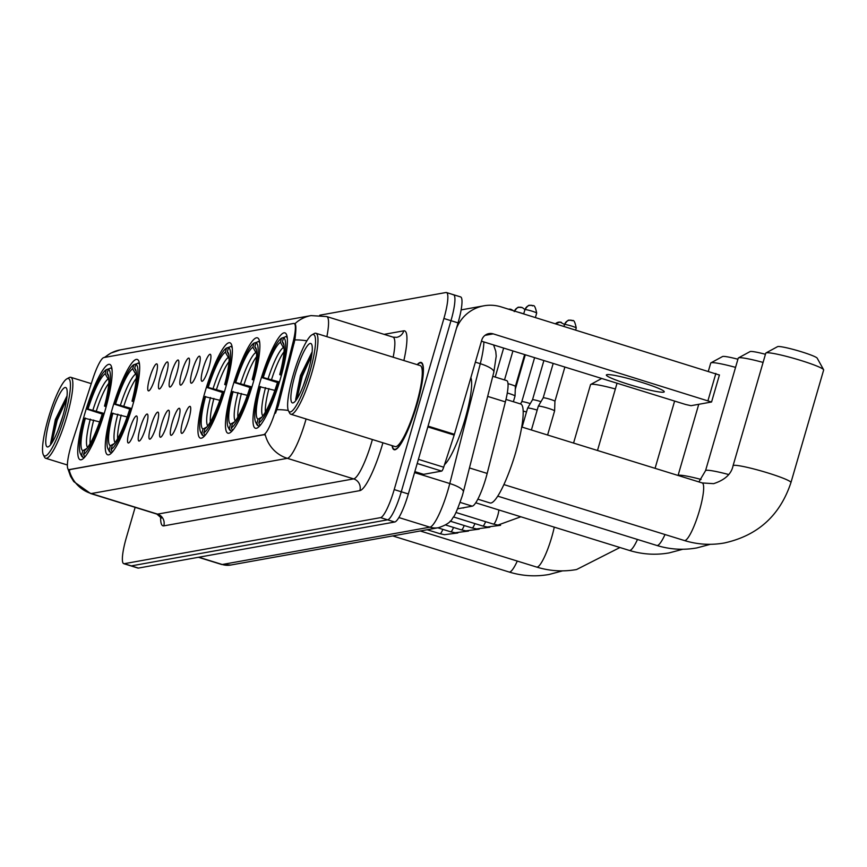 <?xml version="1.0" encoding="UTF-8"?>
<svg xmlns="http://www.w3.org/2000/svg" width="867" height="867" viewBox="0 0 867 867"><rect width="100%" height="100%" fill="white"/><g stroke="black" fill="none" stroke-linecap="round" stroke-linejoin="round"><path stroke-width="1.3" d="M105.178 410.221A49.918 9.266 -72.8 0 0 109.73 364.378A49.918 9.266 -72.8 0 0 84.728 413.895A49.918 9.266 -72.8 0 0 80.165 459.738A49.918 9.266 -72.8 0 0 105.178 410.221M252.904 383.68A49.918 9.266 -72.8 0 0 257.456 337.837A49.918 9.266 -72.8 0 0 232.443 387.354A49.918 9.266 -72.8 0 0 227.891 433.197A49.918 9.266 -72.8 0 0 252.904 383.68M225.377 388.622A49.918 9.266 -72.8 0 0 229.928 342.779A49.918 9.266 -72.8 0 0 204.915 392.296A49.918 9.266 -72.8 0 0 200.364 438.138A49.918 9.266 -72.8 0 0 225.377 388.622M132.705 405.279A49.918 9.266 -72.8 0 0 137.257 359.437A49.918 9.266 -72.8 0 0 112.244 408.953A49.918 9.266 -72.8 0 0 107.692 454.796A49.918 9.266 -72.8 0 0 132.705 405.279M280.42 378.727A49.918 9.266 -72.8 0 0 284.972 332.885A49.918 9.266 -72.8 0 0 259.959 382.412A49.918 9.266 -72.8 0 0 255.407 428.255A49.918 9.266 -72.8 0 0 280.42 378.727M203.171 368.291A14.132 2.623 107.2 0 1 210.508 354.451A14.132 2.623 107.2 0 1 208.958 367.25A14.132 2.623 107.2 0 1 202.195 381.263A14.132 2.623 107.2 0 1 203.171 368.291M192.474 370.209A14.132 2.623 107.2 0 1 199.811 356.37A14.132 2.623 107.2 0 1 198.272 369.169A14.132 2.623 107.2 0 1 191.499 383.192A14.132 2.623 107.2 0 1 192.474 370.209M181.788 372.138A14.132 2.623 107.2 0 1 189.125 358.299A14.132 2.623 107.2 0 1 187.575 371.098A14.132 2.623 107.2 0 1 180.813 385.111A14.132 2.623 107.2 0 1 181.788 372.138M171.092 374.056A14.132 2.623 107.2 0 1 178.429 360.217A14.132 2.623 107.2 0 1 176.879 373.016A14.132 2.623 107.2 0 1 170.116 387.029A14.132 2.623 107.2 0 1 171.092 374.056M160.406 375.975A14.132 2.623 107.2 0 1 167.743 362.135A14.132 2.623 107.2 0 1 166.193 374.934A14.132 2.623 107.2 0 1 159.42 388.947A14.132 2.623 107.2 0 1 160.406 375.975M149.709 377.893A14.132 2.623 107.2 0 1 157.046 364.053A14.132 2.623 107.2 0 1 155.496 376.852A14.132 2.623 107.2 0 1 148.734 390.876A14.132 2.623 107.2 0 1 149.709 377.893M182.97 420.397A14.132 2.623 107.2 0 1 190.296 406.558A14.132 2.623 107.2 0 1 188.757 419.357A14.132 2.623 107.2 0 1 181.983 433.37A14.132 2.623 107.2 0 1 182.97 420.397M172.273 422.316A14.132 2.623 107.2 0 1 179.61 408.476A14.132 2.623 107.2 0 1 178.06 421.275A14.132 2.623 107.2 0 1 171.298 435.299A14.132 2.623 107.2 0 1 172.273 422.316M161.576 424.245A14.132 2.623 107.2 0 1 168.913 410.405A14.132 2.623 107.2 0 1 167.374 423.204A14.132 2.623 107.2 0 1 160.601 437.217A14.132 2.623 107.2 0 1 161.576 424.245M150.891 426.163A14.132 2.623 107.2 0 1 158.227 412.324A14.132 2.623 107.2 0 1 156.678 425.123A14.132 2.623 107.2 0 1 149.915 439.135A14.132 2.623 107.2 0 1 150.891 426.163M140.194 428.081A14.132 2.623 107.2 0 1 147.531 414.242A14.132 2.623 107.2 0 1 145.992 427.041A14.132 2.623 107.2 0 1 139.219 441.054A14.132 2.623 107.2 0 1 140.194 428.081M129.508 429.999A14.132 2.623 107.2 0 1 136.845 416.16A14.132 2.623 107.2 0 1 135.295 428.959A14.132 2.623 107.2 0 1 128.533 442.983A14.132 2.623 107.2 0 1 129.508 429.999M492.77 376.3L506.696 380.613A28.253 5.245 107.2 0 1 505.385 401.887L487.178 473.436A28.253 5.245 107.2 0 1 485.91 478.107A28.253 5.245 107.2 0 1 472.266 506.165L457.646 508.788M277.039 405.203A25.436 4.725 107.2 0 1 275.89 409.419A25.436 4.725 107.2 0 1 263.622 434.66L69.078 469.621A25.436 4.725 107.2 0 1 68.612 469.6A25.436 4.725 107.2 0 1 72.243 442.007L92.932 378.554A25.436 4.725 107.2 0 1 103.899 357.54L293.675 323.434A25.436 4.725 107.2 0 1 294.141 323.456A25.436 4.725 107.2 0 1 292.97 342.606L277.039 405.203L278.329 405.604L275.5 413.245M392.09 445.627A45.68 8.486 -72.8 0 0 394.138 449.713A45.68 8.486 -72.8 0 0 417.027 404.401A45.68 8.486 -72.8 0 0 421.189 362.449A45.68 8.486 -72.8 0 0 417.2 364.66M306.094 418.967A37.671 6.99 107.2 0 1 305.531 420.918A37.671 6.99 107.2 0 1 287.345 458.329A32.968 32.242 -100.2 0 1 265.183 434.475L69.1 469.719M135.144 507.347L126.322 537.713A28.253 5.245 -72.8 0 0 123.743 563.669L130.819 565.858A28.253 5.245 -72.8 0 0 131.34 565.88L387.636 519.821A28.253 5.245 -72.8 0 0 401.269 491.773L450.981 320.682A28.253 5.245 -72.8 0 0 453.549 294.737A28.253 5.245 -72.8 0 0 453.04 294.715M294.552 323.705L294.953 323.705C296.211 324.616 296.178 330.024 294.856 339.929L278.329 405.604M123.743 563.669A28.253 5.245 -72.8 0 0 124.263 563.691L380.559 517.632A28.253 5.245 -72.8 0 0 394.203 489.584L443.904 318.492A28.253 5.245 -72.8 0 0 446.483 292.547A28.253 5.245 -72.8 0 0 445.963 292.515L319.739 315.198M458.047 322.882A28.253 5.245 -72.8 0 0 460.626 296.926L453.549 294.737A28.253 5.245 -72.8 0 1 450.981 320.682L401.269 491.773A28.253 5.245 -72.8 0 1 387.636 519.821L131.34 565.88A28.253 5.245 -72.8 0 1 130.819 565.858L137.886 568.048A28.253 5.245 -72.8 0 0 138.406 568.08L394.702 522.021A28.253 5.245 -72.8 0 0 408.346 493.962L458.047 322.882L443.904 318.492M663.591 392.177A30.139 2.839 -163.8 0 0 664.252 391.819A30.139 2.839 -163.8 0 0 638.806 381.48A30.139 2.839 -163.8 0 0 607.019 374.642A30.139 2.839 -163.8 0 0 606.358 374.999A30.139 2.839 -163.8 0 0 631.805 385.327A30.139 2.839 -163.8 0 0 663.591 392.177M414.838 471.615L423.605 474.336L441.661 471.095L417.19 463.509M456.421 328.463A37.671 36.847 -100.2 0 1 483.938 305.802A37.671 36.847 -100.2 0 1 501.061 306.864L719.328 374.999M461.136 309.898A37.671 36.847 -100.2 0 1 461.547 309.822L483.938 305.802M481.456 341.186L685.634 404.488L691.021 405.691L711.482 402.017L493.215 333.871A9.418 9.212 79.8 0 0 481.759 340.135L454.406 434.291A4.714 0.878 107.2 0 1 454.167 435.071L443.687 467.205A4.714 0.878 107.2 0 1 441.661 471.095M293.284 374.685A40.5 7.521 -72.8 0 0 288.451 410.763A40.5 7.521 -72.8 0 0 309.887 371.705A40.5 7.521 -72.8 0 0 312.012 334.792A40.5 7.521 -72.8 0 0 293.284 374.685M288.451 410.763L289.611 413.06A42.385 7.868 -72.8 0 0 290.803 414.231A42.385 7.868 -72.8 0 0 312.044 372.181A42.385 7.868 -72.8 0 0 315.902 333.264A42.385 7.868 -72.8 0 0 314.255 333.546L312.012 334.792M290.803 414.231L395.114 446.57A42.385 7.868 -72.8 0 0 416.355 404.521A42.385 7.868 -72.8 0 0 420.213 365.603L315.902 333.264M392.328 445.703A45.214 8.399 -72.8 0 0 394.279 449.269A45.214 8.399 -72.8 0 0 416.929 404.412A45.214 8.399 -72.8 0 0 421.059 362.905A45.214 8.399 -72.8 0 0 417.428 364.736M444.522 464.636A47.089 8.746 -72.8 0 0 465.048 419.151A47.089 8.746 -72.8 0 0 470.868 377.633M303.244 385.902L307.958 372.019M307.958 372.051A31.082 5.766 -72.8 0 0 311.665 344.362A31.082 5.766 -72.8 0 0 295.213 374.338A31.082 5.766 -72.8 0 0 293.577 402.678A31.082 5.766 -72.8 0 0 307.958 372.051M311.925 352.295L300.459 375.509L295.669 399.514M296.85 399.058L302.28 376.289L311.752 355.253M295.799 400.001L301.174 375.942L312.066 352.728M765.973 352.956L777.569 346.648A20.721 1.951 16.2 0 1 777.872 346.551A20.721 1.951 16.2 0 1 798.789 350.983A20.721 1.951 16.2 0 1 817.18 358.158L823.596 369.7A30.139 2.839 -163.8 0 0 796.838 359.252A30.139 2.839 -163.8 0 0 766.417 352.815A30.139 2.839 -163.8 0 0 765.973 352.956A30.139 2.839 -163.8 0 0 765.767 353.183L733.059 465.742A30.139 2.839 16.2 0 1 733.72 465.373A30.139 2.839 16.2 0 1 765.507 472.222A30.139 2.839 16.2 0 1 790.953 482.551L823.65 370.003A30.139 2.839 -163.8 0 0 823.596 369.7M279.109 383.095L262.365 377.709A44.835 8.323 -72.8 0 1 281.612 338.119L280.399 342.281A40.5 7.521 -72.8 0 0 263.254 377.546L279.445 382M477.825 499.175L489.996 502.947A51.803 9.613 -72.8 0 0 515.952 451.555A51.803 9.613 -72.8 0 0 520.677 403.989L505.992 399.438M256.805 424.451A46.72 8.67 -72.8 0 0 258.084 425.73L256.838 423.367A44.835 8.323 -72.8 0 1 255.657 422.153L256.805 424.451M259.482 426.163L258.084 425.73M281.612 338.119L284.734 337.111M287.14 336.916L285.828 336.504L283.542 337.772A44.835 8.323 -72.8 0 1 280.637 374.425L281.569 374.631M287.302 338.228A46.72 8.67 -72.8 0 0 285.828 336.504M274.861 390.388L259.742 386.715A44.835 8.323 -72.8 0 0 255.657 422.153M260.642 386.552A40.5 7.521 -72.8 0 0 258.052 419.205L256.838 423.367M263.254 377.546L262.365 377.709M280.637 374.425L279.738 374.587A40.5 7.521 -72.8 0 0 283.325 343.007A40.5 7.521 -72.8 0 0 282.328 341.934L283.542 337.772M258.052 419.205L261.964 417.038M284.17 348.902L280.399 342.281M281.385 375.324L279.738 374.587M282.328 341.934L283.91 344.958M278.946 383.637L278.014 383.431A44.835 8.323 -72.8 0 1 258.767 423.02L260.013 425.383A46.72 8.67 -72.8 0 0 260.349 425.166M258.767 423.02L259.981 418.859A40.5 7.521 -72.8 0 0 277.126 383.593L278.014 383.431M763.079 362.428A30.139 2.839 -163.8 0 0 738.901 357.768A30.139 2.839 -163.8 0 0 738.446 357.908L750.042 351.601A20.721 1.951 16.2 0 1 750.356 351.503A20.721 1.951 16.2 0 1 765.442 354.289M738.446 357.908A30.139 2.839 -163.8 0 0 738.24 358.125L705.543 470.683A30.139 2.839 16.2 0 1 706.193 470.326A30.139 2.839 16.2 0 1 728.605 474.509M251.593 388.037L234.838 382.65A44.835 8.323 -72.8 0 1 254.085 343.061L252.882 347.233A40.5 7.521 -72.8 0 0 235.737 382.499L251.929 386.942M462.534 507.91A51.803 9.613 -72.8 0 0 464.419 507.574M229.289 429.393A46.72 8.67 -72.8 0 0 230.568 430.671L229.321 428.309A44.835 8.323 -72.8 0 1 228.129 427.106L229.289 429.393M231.955 431.105L230.568 430.671M254.085 343.061L257.217 342.064M259.623 341.858L258.312 341.457L256.014 342.714A44.835 8.323 -72.8 0 1 253.11 379.367L254.053 379.583M259.786 343.169A46.72 8.67 -72.8 0 0 258.312 341.457M247.344 395.341L232.226 391.656A44.835 8.323 -72.8 0 0 228.129 427.106M233.115 391.494A40.5 7.521 -72.8 0 0 230.535 424.147L229.321 428.309M235.737 382.499L234.838 382.65M253.11 379.367L252.221 379.529A40.5 7.521 -72.8 0 0 255.808 347.949A40.5 7.521 -72.8 0 0 254.811 346.887L256.014 342.714M230.535 424.147L234.437 421.991M256.643 353.844L252.882 347.233M253.868 380.266L252.221 379.529M254.811 346.887L256.394 349.9M251.419 388.579L250.498 388.373A44.835 8.323 -72.8 0 1 231.251 427.962L232.497 430.325A46.72 8.67 -72.8 0 0 232.833 430.119M231.251 427.962L232.464 423.8A40.5 7.521 -72.8 0 0 249.609 388.535L250.498 388.373M735.552 367.37A30.139 2.839 -163.8 0 0 711.373 362.709A30.139 2.839 -163.8 0 0 710.929 362.85L722.525 356.543A20.721 1.951 16.2 0 1 722.829 356.445A20.721 1.951 16.2 0 1 737.915 359.241M710.929 362.85A30.139 2.839 -163.8 0 0 710.723 363.067L708.382 371.13M224.065 392.979L207.321 387.603A44.835 8.323 -72.8 0 1 226.569 348.014L225.355 352.175A40.5 7.521 -72.8 0 0 208.21 387.441L224.401 391.884M201.762 434.345A46.72 8.67 -72.8 0 0 203.041 435.613L201.805 433.262A44.835 8.323 -72.8 0 1 200.613 432.048L201.762 434.345M204.439 436.047L203.041 435.613M226.569 348.014L229.69 347.006M232.107 346.811L230.795 346.399L228.498 347.667A44.835 8.323 -72.8 0 1 225.593 384.319L226.536 384.525M232.258 348.111A46.72 8.67 -72.8 0 0 230.795 346.399M219.817 400.283L204.71 396.609A44.835 8.323 -72.8 0 0 200.613 432.048M205.598 396.447A40.5 7.521 -72.8 0 0 203.008 429.089L201.805 433.262M208.21 387.441L207.321 387.603M225.593 384.319L224.705 384.482A40.5 7.521 -72.8 0 0 228.281 352.891A40.5 7.521 -72.8 0 0 227.284 351.829L228.498 347.667M203.008 429.089L206.92 426.932M229.126 358.797L225.355 352.175M226.341 385.219L224.705 384.482M227.284 351.829L228.866 354.841M223.903 393.531L222.982 393.325A44.835 8.323 -72.8 0 1 203.734 432.915L204.97 435.267A46.72 8.67 -72.8 0 0 205.306 435.061M203.734 432.915L204.937 428.742A40.5 7.521 -72.8 0 0 222.082 393.477L222.982 393.325M131.394 409.636L114.65 404.25A44.835 8.323 -72.8 0 1 133.886 364.66L132.684 368.833A40.5 7.521 -72.8 0 0 115.539 404.098L131.73 408.541M109.09 450.992A46.72 8.67 -72.8 0 0 110.369 452.271L109.123 449.919A44.835 8.323 -72.8 0 1 107.931 448.705L109.09 450.992M111.756 452.704L110.369 452.271M133.886 364.66L137.019 363.663M139.424 363.457L138.113 363.056L135.826 364.313A44.835 8.323 -72.8 0 1 132.922 400.977L133.854 401.183M139.587 364.769A46.72 8.67 -72.8 0 0 138.113 363.056M127.146 416.94L112.027 413.256A44.835 8.323 -72.8 0 0 107.931 448.705M112.927 413.104A40.5 7.521 -72.8 0 0 110.337 445.746L109.123 449.919M115.539 404.098L114.65 404.25M132.922 400.977L132.022 401.128A40.5 7.521 -72.8 0 0 135.61 369.548A40.5 7.521 -72.8 0 0 134.613 368.486L135.826 364.313M110.337 445.746L114.249 443.59M136.455 375.444L132.684 368.833M133.67 401.865L132.022 401.128M134.613 368.486L136.195 371.499M131.22 410.178L130.299 409.972A44.835 8.323 -72.8 0 1 111.052 449.572L112.298 451.924A46.72 8.67 -72.8 0 0 112.634 451.718M111.052 449.572L112.266 445.4A40.5 7.521 -72.8 0 0 129.411 410.134L130.299 409.972M615.364 388.969A30.139 2.839 -163.8 0 0 591.175 384.309A30.139 2.839 -163.8 0 0 590.73 384.449A30.139 2.839 -163.8 0 0 590.525 384.666L573.564 443.059M103.877 414.578L87.123 409.202A44.835 8.323 -72.8 0 1 106.37 369.613L105.156 373.775A40.5 7.521 -72.8 0 0 88.022 409.04L104.213 413.483M81.574 455.944A46.72 8.67 -72.8 0 0 82.842 457.212L81.606 454.861A44.835 8.323 -72.8 0 1 80.414 453.647L81.574 455.944M84.24 457.646L82.842 457.212M106.37 369.613L109.491 368.605M111.908 368.41L110.597 367.998L108.299 369.266A44.835 8.323 -72.8 0 1 105.395 405.919L106.338 406.124M112.071 369.721A46.72 8.67 -72.8 0 0 110.597 367.998M99.629 421.882L84.511 418.208A44.835 8.323 -72.8 0 0 80.414 453.647M85.4 418.046A40.5 7.521 -72.8 0 0 82.809 450.688L81.606 454.861M88.022 409.04L87.123 409.202M105.395 405.919L104.506 406.081A40.5 7.521 -72.8 0 0 108.082 374.49A40.5 7.521 -72.8 0 0 107.085 373.428L108.299 369.266M82.809 450.688L86.722 448.532M108.928 380.396L105.156 373.775M106.142 406.818L104.506 406.081M107.085 373.428L108.678 376.441M103.704 415.13L102.783 414.925A44.835 8.323 -72.8 0 1 83.535 454.514L84.771 456.866A46.72 8.67 -72.8 0 0 85.107 456.66M83.535 454.514L84.749 450.341A40.5 7.521 -72.8 0 0 101.883 415.087L102.783 414.925M531.406 429.989L538.309 406.211A8.475 0.802 16.2 0 1 538.32 406.2A8.475 0.802 16.2 0 1 538.494 406.114A8.475 0.802 16.2 0 1 548.182 408.27A8.475 0.802 16.2 0 1 554.598 410.925A8.475 0.802 16.2 0 1 554.587 410.947L547.597 435.017M553.189 363.436L543.186 397.855A6.123 0.574 16.2 0 1 543.197 397.855A6.123 0.574 16.2 0 1 543.316 397.79A6.123 0.574 16.2 0 1 550.317 399.351A6.123 0.574 16.2 0 1 554.945 401.269A6.123 0.574 16.2 0 1 554.945 401.28L554.598 410.925M522.107 427.117L527.613 408.129A8.475 0.802 16.2 0 1 527.624 408.119A8.475 0.802 16.2 0 1 527.797 408.032A8.475 0.802 16.2 0 1 537.182 410.091M543.891 360.553L532.501 399.785A6.123 0.574 16.2 0 1 532.501 399.774A6.123 0.574 16.2 0 1 532.631 399.709A6.123 0.574 16.2 0 1 539.632 401.269A6.123 0.574 16.2 0 1 540.943 401.692M534.603 357.67L521.804 401.703A6.123 0.574 16.2 0 1 521.804 401.692A6.123 0.574 16.2 0 1 521.934 401.638A6.123 0.574 16.2 0 1 528.935 403.188A6.123 0.574 16.2 0 1 530.257 403.621M523.191 411.066A8.475 0.802 16.2 0 1 526.486 412.009M507.303 392.979A8.475 0.802 16.2 0 1 508.626 393.38A8.475 0.802 16.2 0 1 515.031 396.046A8.475 0.802 16.2 0 1 515.031 396.056L513.383 401.724M508.019 383.68A6.123 0.574 16.2 0 1 510.761 384.46A6.123 0.574 16.2 0 1 515.388 386.389A6.123 0.574 16.2 0 1 515.388 386.4L515.031 396.046M48.184 418.728A40.5 7.521 -72.8 0 0 43.35 454.807A40.5 7.521 -72.8 0 0 64.787 415.748A40.5 7.521 -72.8 0 0 66.9 378.836A40.5 7.521 -72.8 0 0 48.184 418.728M43.35 454.807L44.51 457.104A42.385 7.868 -72.8 0 0 45.702 458.275A42.385 7.868 -72.8 0 0 66.932 416.225A42.385 7.868 -72.8 0 0 70.801 377.308A42.385 7.868 -72.8 0 0 69.154 377.6L66.9 378.836M58.143 429.956L62.858 416.073M62.858 416.095A31.082 5.766 -72.8 0 0 66.564 388.405A31.082 5.766 -72.8 0 0 50.113 418.382A31.082 5.766 -72.8 0 0 48.476 446.722A31.082 5.766 -72.8 0 0 62.858 416.095M66.824 396.338L55.358 419.552L50.568 443.568M51.749 443.102L57.179 420.332L66.651 399.297M50.687 444.045L56.073 419.986L66.965 396.772M469.459 467.942L487.178 473.436M292.97 342.606L294.249 342.996M69.078 469.621L69.956 469.892M263.622 434.66L264.489 434.931M460.16 502.405L472.266 506.165M487.666 396.392L505.385 401.887M382.911 442.788A47.089 8.746 107.2 0 1 359.87 490.624L163.787 525.868A9.418 9.212 79.8 0 0 157.566 514.12L353.649 478.887A37.671 6.99 -72.8 0 0 371.835 441.476A37.671 6.99 -72.8 0 0 372.387 439.526M163.787 525.868A47.089 8.746 107.2 0 1 160.644 516.699M156.873 514.088A37.671 6.99 -72.8 0 0 157.566 514.12L91.263 493.561A37.671 6.99 107.2 0 1 90.58 493.529L156.873 514.088L161.392 518.076L161.208 516.266M288.31 410.438A32.968 8.659 -165.7 0 0 276.974 409.69M69.111 469.751A32.968 32.242 79.8 0 0 91.263 493.561L287.345 458.329L353.649 478.887A9.418 9.212 79.8 0 1 359.87 490.624M104.864 357.367A32.968 32.242 -100.2 0 1 120.264 349.889L311.047 315.599A32.968 32.242 79.8 0 0 294.953 323.705L294.141 323.456M306.94 340.807A32.968 8.659 -165.7 0 0 294.856 339.929M311.047 315.599L326.718 316.563A37.671 6.99 107.2 0 1 326.87 336.656M384.114 334.359L403.784 330.826A47.089 8.746 107.2 0 1 403.87 360.531M124.263 563.691L138.406 568.08M380.559 517.632L394.702 522.021M394.203 489.584L408.346 493.962M393.163 357.215A37.671 6.99 -72.8 0 0 393.022 337.122L396.609 337.35A9.418 9.212 79.8 0 0 403.784 330.826M198.803 557.221L222.245 564.493A18.836 18.424 79.8 0 0 230.806 565.024L221.551 564.46A37.671 6.99 -72.8 0 0 222.245 564.493L429.902 527.169A37.671 6.99 -72.8 0 0 448.087 489.768A37.671 6.99 -72.8 0 0 449.789 483.537L414.545 472.602M398.853 517.545L429.902 527.169A18.836 18.424 79.8 0 0 438.474 527.7L230.806 565.024M493.583 344.947L495.783 351.373L496.206 356.239L493.832 372.149L463.336 491.99A18.836 4.942 -165.7 0 0 449.789 483.537L480.285 363.696L475.365 362.168M493.832 372.149A18.836 4.942 -165.7 0 0 480.285 363.696A37.671 6.99 -72.8 0 0 483.862 341.934M485.011 335.345L493.215 333.871M428.049 426.12L454.406 434.291M708.025 400.467L715.871 373.449M454.167 435.071L427.821 426.911M418.393 459.358L443.687 467.205M733.059 465.742C731.39 474.011 724.91 479.982 713.628 483.656L702.194 482.941A30.139 5.592 107.2 0 1 699.441 510.62A30.139 5.592 107.2 0 1 684.897 540.542A30.139 5.592 107.2 0 1 684.345 540.52L503.879 484.577M284.04 351.839A34.853 6.47 -72.8 0 0 271.555 379.551M265.53 387.636A36.23 6.73 -72.8 0 0 262.82 415.976M283.216 347.645A36.23 6.73 -72.8 0 0 268.152 378.63M268.943 388.557A34.853 6.47 -72.8 0 0 265.356 412.096M665.022 534.527A30.139 5.592 107.2 0 1 657.381 545.495A30.139 5.592 107.2 0 1 656.828 545.462L497.712 496.141M256.513 356.792A34.853 6.47 -72.8 0 0 244.039 384.493M238.013 392.588A36.23 6.73 -72.8 0 0 235.304 420.918M255.689 352.587A36.23 6.73 -72.8 0 0 240.625 383.582M241.416 393.499A34.853 6.47 -72.8 0 0 237.84 417.038M637.494 539.469A30.139 5.592 107.2 0 1 629.854 550.437A30.139 5.592 107.2 0 1 629.301 550.415L475.723 502.795M678.124 475.474A30.139 2.839 16.2 0 1 678.677 475.268A30.139 2.839 16.2 0 1 701.089 479.451M228.996 361.734A34.853 6.47 -72.8 0 0 216.512 389.446M210.486 397.53A36.23 6.73 -72.8 0 0 207.777 425.87M228.173 357.54A36.23 6.73 -72.8 0 0 213.109 388.524M213.9 398.452A34.853 6.47 -72.8 0 0 210.313 421.98M554.273 527.147A30.139 5.592 107.2 0 1 551.726 537.172A30.139 5.592 107.2 0 1 537.182 567.094A30.139 5.592 107.2 0 1 536.63 567.061L420.235 530.983M136.314 378.391A34.853 6.47 -72.8 0 0 123.84 406.092M117.814 414.188A36.23 6.73 -72.8 0 0 115.105 442.517M135.49 374.186A36.23 6.73 -72.8 0 0 120.426 405.182M121.228 415.098A34.853 6.47 -72.8 0 0 117.641 438.637M517.296 561.068A30.139 5.592 107.2 0 1 509.655 572.036A30.139 5.592 107.2 0 1 509.102 572.014L392.708 535.925M108.798 383.333A34.853 6.47 -72.8 0 0 96.324 411.045M90.298 419.129A36.23 6.73 -72.8 0 0 87.578 447.47M107.974 379.139A36.23 6.73 -72.8 0 0 92.91 410.124M93.701 420.051A34.853 6.47 -72.8 0 0 90.114 443.579M564.612 324.496A6.123 0.574 16.2 0 1 571.071 325.884A6.123 0.574 16.2 0 1 576.241 327.986C573.9 316.368 572.09 322.188 572.014 320.378L569.283 320.248A6.123 5.993 79.8 0 0 564.612 324.496A6.123 0.574 16.2 0 0 564.482 324.572L563.962 326.36M572.057 320.422A6.123 5.993 79.8 0 0 569.283 320.248C568.405 319.685 566.812 321.126 564.482 324.572A6.123 0.574 16.2 0 0 564.558 324.702M498.861 509.969A8.475 1.571 107.2 0 1 497.701 515.702A8.475 1.571 107.2 0 1 493.507 524.123A8.475 1.571 107.2 0 1 493.453 524.112L455.923 512.473M561.372 322.34A6.123 5.993 79.8 0 0 555.53 323.749M485.618 521.685A8.475 1.571 107.2 0 1 482.811 526.041A8.475 1.571 107.2 0 1 482.767 526.031L453.398 516.927M474.921 523.603A8.475 1.571 107.2 0 1 472.125 527.96A8.475 1.571 107.2 0 1 472.071 527.949L450.146 521.154M464.235 525.521A8.475 1.571 107.2 0 1 461.428 529.889A8.475 1.571 107.2 0 1 461.374 529.878L445.551 524.968M453.539 527.439A8.475 1.571 107.2 0 1 450.742 531.807A8.475 1.571 107.2 0 1 450.688 531.796L437.846 527.819M442.842 529.369A8.475 1.571 107.2 0 1 440.046 533.725A8.475 1.571 107.2 0 1 439.992 533.714L427.149 529.737M525.055 309.617A6.123 0.574 16.2 0 1 531.514 311.004A6.123 0.574 16.2 0 1 536.684 313.106C534.343 301.488 532.522 307.308 532.446 305.498L529.715 305.368A6.123 5.993 79.8 0 0 525.055 309.617A6.123 0.574 16.2 0 0 524.925 309.682L523.701 313.876A6.123 0.574 16.2 0 0 518.683 312.326M532.501 305.542A6.123 5.993 79.8 0 0 529.715 305.368C528.848 304.805 527.255 306.246 524.925 309.682A6.123 0.574 16.2 0 0 524.99 309.822M521.804 307.46A6.123 5.993 79.8 0 0 514.532 311.036M511.118 309.378A6.123 5.993 79.8 0 0 508.539 309.172L511.064 309.346L513.567 310.733M68.612 469.6L69.436 469.86M68.016 469.101L70.541 476.308L73.738 481.575L90.58 493.529M104.398 357.453L110.803 353.118L120.264 349.889M446.483 292.547L453.549 294.737M326.718 316.563L393.022 337.122M463.336 491.99L462.317 495.718C457.57 509.482 454.362 516.905 452.693 517.978C451.068 521.88 446.332 525.12 438.474 527.7M221.551 564.46L198.435 557.286M719.437 374.945L711.579 401.952M423.529 474.336L414.827 471.637M395.439 449.626L394.279 449.269M422.218 363.262L421.059 362.905M684.345 540.52C697.48 544.541 710.788 545.365 724.292 542.991C757.845 535.578 780.062 515.432 790.953 482.551M521.728 426.998L702.194 482.941M656.828 545.462C669.953 549.483 683.272 550.307 696.775 547.933L710.322 544.313M698.9 481.922L705.543 470.683M629.301 550.415C642.436 554.436 655.755 555.259 669.248 552.886L682.806 549.255M678.07 475.463L698.748 404.304M536.63 567.061C549.754 571.093 563.073 571.917 576.577 569.532L619.938 547.51M597.493 450.482L617.033 383.225M655.073 468.332L674.613 401.074M509.102 572.014C522.237 576.035 535.557 576.858 549.049 574.485L562.607 570.854M601.72 378.478L590.73 384.449M520.829 516.786L497.929 525.088L493.453 524.112M543.197 397.855L538.32 406.2M576.241 327.986L575.655 329.98M564.883 367.055L554.945 401.269M564.515 324.453L560.071 322.09L555.487 323.727M500.584 525.294L487.243 527.006L482.767 526.031M532.501 399.774L527.624 408.119M489.888 527.212L476.547 528.935L472.071 527.949M521.804 401.692L520.503 403.935M479.202 529.141L465.861 530.853L461.374 529.878M525.304 354.787L515.28 389.283M468.505 531.059L455.164 532.772L450.688 531.796M457.819 532.977L444.478 534.69L439.992 533.714M512.928 350.951L504.507 379.941M536.684 313.106L535.405 317.506M524.633 354.581L515.388 386.389M524.958 309.573L522.335 307.612L519.03 307.286C518.152 306.723 516.559 308.164 514.229 311.611M503.64 348.068L495.22 377.058M494.342 345.185L494.103 345.998M67.377 464.994L45.702 458.275M91.273 383.647L70.801 377.308"/></g></svg>
